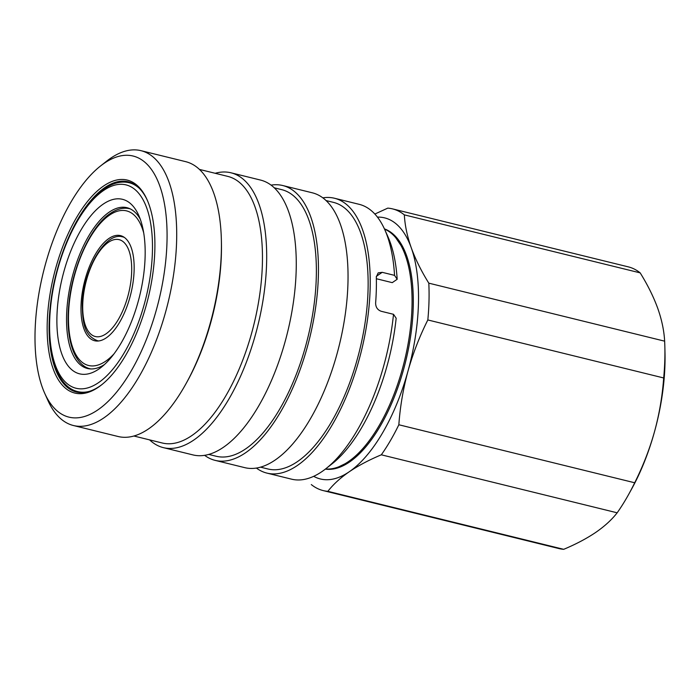 <?xml version="1.0" encoding="UTF-8"?>
<svg xmlns="http://www.w3.org/2000/svg" width="700" height="700" viewBox="0 0 700 700"><rect width="100%" height="100%" fill="white"/><g stroke="black" fill="none" stroke-linecap="round" stroke-linejoin="round"><path stroke-width="1.05" d="M325.526 468.983A123.83 54.749 -76.2 0 0 348.276 461.711A123.83 54.749 -76.2 0 0 409.115 337.776A123.83 54.749 -76.2 0 0 384.519 229.101M140.263 219.144A82.784 36.601 -76.2 0 0 126.971 207.699A82.784 36.601 -76.2 0 0 109.191 212.144A82.784 36.601 -76.2 0 0 68.093 297.859A82.784 36.601 -76.2 0 0 87.43 368.48A82.784 36.601 -76.2 0 0 104.51 364.507M129.15 208.609A82.784 36.601 103.8 0 1 129.701 208.635M103.197 204.129A89.862 39.734 103.8 0 1 138.722 215.329A89.862 39.734 103.8 0 1 139.615 296.065A89.862 39.734 103.8 0 1 101.377 367.176A89.862 39.734 103.8 0 1 98.875 369.023A89.862 39.734 103.8 0 1 56.936 316.706A89.862 39.734 103.8 0 1 103.197 204.129M376.355 278.731L392.254 282.642L397.18 279.274L394.537 275.363A141.514 62.571 -76.2 0 0 384.72 229.547A141.514 62.571 -76.2 0 0 359.161 204.321L334.512 198.258A141.514 62.571 103.8 0 1 367.57 318.99A141.514 62.571 103.8 0 1 297.316 465.517A141.514 62.571 103.8 0 1 266.919 473.104A141.514 62.571 103.8 0 1 256.392 468.064M266.919 473.104L291.576 479.168A141.514 62.571 -76.2 0 0 321.965 471.581A141.514 62.571 -76.2 0 0 325.911 468.676A141.514 62.571 -76.2 0 0 393.514 314.309L381.185 311.273C377.501 309.925 375.646 307.16 375.629 302.969A141.514 62.571 103.8 0 0 376.311 277.007L378.175 272.886L382.209 272.326L376.329 276.342M384.72 229.547L387.914 236.67A134.444 59.439 103.8 0 1 397.18 279.274M326.078 200.559L333.498 202.388A137.27 60.69 103.8 0 1 365.558 319.489A137.27 60.69 103.8 0 1 297.421 461.624A137.27 60.69 103.8 0 1 267.934 468.983L260.523 467.154M271.084 185.115A141.514 62.571 103.8 0 1 282.739 185.526A141.514 62.571 103.8 0 1 315.796 306.259A141.514 62.571 103.8 0 1 245.551 452.786A141.514 62.571 103.8 0 1 215.154 460.373A141.514 62.571 103.8 0 1 204.627 455.332M282.739 185.526L312.322 192.806A141.514 62.571 103.8 0 1 345.38 313.539A141.514 62.571 103.8 0 1 275.126 460.058A141.514 62.571 103.8 0 1 244.737 467.644L215.154 460.373M274.312 187.827L281.733 189.656A137.27 60.69 103.8 0 1 313.793 306.757A137.27 60.69 103.8 0 1 245.648 448.892A137.27 60.69 103.8 0 1 216.169 456.251L208.749 454.423M129.535 182.831A108.255 47.863 103.8 0 1 131.495 182.893M147.35 200.34A108.255 47.863 -76.2 0 0 128.117 181.755A108.255 47.863 -76.2 0 0 104.869 187.556A108.255 47.863 -76.2 0 0 51.126 299.644A108.255 47.863 -76.2 0 0 76.414 392.009A108.255 47.863 -76.2 0 0 99.671 386.199A108.255 47.863 -76.2 0 0 102.069 384.457M103.67 185.955A109.672 48.492 103.8 0 1 147.035 199.623A109.672 48.492 103.8 0 1 148.12 298.156A109.672 48.492 103.8 0 1 101.456 384.947A109.672 48.492 103.8 0 1 98.402 387.196A109.672 48.492 103.8 0 1 47.215 323.348A109.672 48.492 103.8 0 1 103.67 185.955M104.265 163.24A134.444 59.439 -76.2 0 0 100.52 165.987A134.444 59.439 -76.2 0 0 43.312 272.379A134.444 59.439 -76.2 0 0 44.651 393.164A134.444 59.439 -76.2 0 0 97.808 409.92A134.444 59.439 -76.2 0 0 167.002 241.5A134.444 59.439 -76.2 0 0 104.265 163.24M100.52 165.987L106.654 161.157A141.514 62.571 103.8 0 1 110.6 158.261A141.514 62.571 103.8 0 1 140.998 150.675A141.514 62.571 103.8 0 1 174.046 271.399A141.514 62.571 103.8 0 1 103.801 417.926A141.514 62.571 103.8 0 1 73.404 425.512A141.514 62.571 103.8 0 1 47.845 400.295L44.651 393.164M140.998 150.675L185.701 161.665A141.514 62.571 103.8 0 1 221.375 240.293A141.514 62.571 103.8 0 1 186.183 383.39A141.514 62.571 103.8 0 1 148.505 428.916A141.514 62.571 103.8 0 1 118.107 436.502L73.404 425.512M199.456 169.418L227.824 176.4A137.27 60.69 103.8 0 1 259.884 293.501A137.27 60.69 103.8 0 1 191.748 435.636A137.27 60.69 103.8 0 1 162.26 442.995L133.893 436.012M215.189 173.285A141.514 62.571 103.8 0 1 230.974 172.795A141.514 62.571 103.8 0 1 264.031 293.527A141.514 62.571 103.8 0 1 193.778 440.055A141.514 62.571 103.8 0 1 163.38 447.641A141.514 62.571 103.8 0 1 149.625 439.889M230.974 172.795L260.558 180.075A141.514 62.571 103.8 0 1 293.606 300.808A141.514 62.571 103.8 0 1 223.361 447.326A141.514 62.571 103.8 0 1 192.964 454.912L163.38 447.641M338.844 466.795L350.91 460.898L353.745 458.85M325.342 469.123A123.83 54.749 -76.2 0 0 349.51 462.017A123.83 54.749 -76.2 0 0 352.957 459.48A123.83 54.749 -76.2 0 0 405.65 361.489A123.83 54.749 -76.2 0 0 404.416 250.241A123.83 54.749 -76.2 0 0 384.422 228.882M404.845 251.213L395.71 237.676M106.269 337.846A54.127 23.931 -76.2 0 0 133.14 281.803A54.127 23.931 -76.2 0 0 120.496 235.62A54.127 23.931 -76.2 0 0 108.868 238.525A54.127 23.931 -76.2 0 0 81.996 294.569A54.127 23.931 -76.2 0 0 94.64 340.743A54.127 23.931 -76.2 0 0 106.269 337.846M123.025 236.591A54.127 23.931 -76.2 0 0 121.572 236.696M96.093 340.287A54.127 23.931 -76.2 0 0 97.335 341.058M90.282 368.918A82.784 36.601 103.8 0 1 89.784 368.69M311.308 484.575A145.058 64.129 -76.2 0 0 323.181 490.586L559.029 548.581A145.058 64.129 -76.2 0 0 563.71 549.325C575.951 544.189 586.644 538.545 595.779 532.376C604.678 526.225 611.809 519.697 617.164 512.803A145.058 64.129 -76.2 0 0 628.801 494.139L631.566 489.125A134.444 59.439 -76.2 0 0 654.517 431.672A134.444 59.439 -76.2 0 0 665 353.185L664.869 347.471A145.058 64.129 -76.2 0 0 664.641 341.162C664.072 330.715 661.78 319.769 657.746 308.332C653.572 296.852 647.719 285.031 640.185 272.877A145.058 64.129 -76.2 0 0 628.311 266.866L392.464 208.871A145.058 64.129 -76.2 0 0 387.774 208.127L374.859 214.043M628.801 494.139A145.058 64.129 -76.2 0 0 634.69 482.764C642.968 466.27 649.582 449.242 654.517 431.672C659.321 414.059 662.375 396.156 663.679 377.956A145.058 64.129 -76.2 0 0 664.869 347.471M640.185 272.877L404.338 214.874A145.058 64.129 -76.2 0 0 392.464 208.871M664.641 341.162L428.803 283.159A145.058 64.129 -76.2 0 1 427.831 319.953L663.679 377.956M404.338 214.874C404.906 225.321 407.199 236.267 411.233 247.704C415.406 259.184 421.26 271.005 428.803 283.159M634.69 482.764L398.842 424.76A145.058 64.129 -76.2 0 1 381.316 454.808L617.164 512.803M427.831 319.953C419.554 336.446 412.939 353.483 408.004 371.044C403.2 388.658 400.146 406.56 398.842 424.76M563.71 549.325L327.863 491.33A145.058 64.129 -76.2 0 1 323.181 490.586M381.316 454.808C368.996 459.988 358.312 465.64 349.256 471.756C340.287 477.96 333.165 484.479 327.863 491.33M313.688 476.324A134.444 59.439 -76.2 0 0 349.256 471.756A134.444 59.439 -76.2 0 0 408.004 371.044A134.444 59.439 -76.2 0 0 411.233 247.704A134.444 59.439 -76.2 0 0 377.44 217.105M79.931 392.56A108.255 47.863 103.8 0 1 78.164 391.711M221.375 240.293L221.419 242.585A137.27 60.69 103.8 0 1 187.285 381.386L186.183 383.39M322.849 197.846A141.514 62.571 103.8 0 1 334.512 198.258M394.537 275.363L382.209 272.326M393.514 314.309L396.165 318.229A134.444 59.439 103.8 0 1 332.045 463.846L325.911 468.676M89.329 391.379A107.555 47.556 103.8 0 1 77.814 391.624L81.891 392.621M101.85 191.713A107.555 47.556 103.8 0 1 106.085 188.51M103.547 190.496A104.72 46.305 -76.2 0 0 49.648 321.685A104.72 46.305 -76.2 0 0 98.516 382.655A104.72 46.305 -76.2 0 0 152.425 251.466A104.72 46.305 -76.2 0 0 103.547 190.496M90.834 368.944A82.434 36.444 103.8 0 1 90.344 368.839C74.095 365.234 65.485 338.599 68.74 305.428C71.89 267.82 90.457 226.31 110.346 213.421C117.075 208.854 123.532 207.287 129.719 208.74A82.434 36.444 103.8 0 1 130.2 208.871M143.71 232.899A79.599 35.192 -76.2 0 0 109.48 215.154A79.599 35.192 -76.2 0 0 68.504 314.869A79.599 35.192 -76.2 0 0 105.656 361.217A79.599 35.192 -76.2 0 0 113.951 353.929M124.075 237.23L123.034 236.976A53.419 23.616 103.8 0 1 124.25 237.352M131.679 271.364A49.884 22.059 -76.2 0 0 108.395 242.322A49.884 22.059 -76.2 0 0 82.723 304.815A49.884 22.059 -76.2 0 0 105.998 333.856A49.884 22.059 -76.2 0 0 131.679 271.364M98.77 340.953A53.419 23.616 103.8 0 1 97.519 340.725C84.245 335.536 82.67 322.752 82.267 305.48C82.6 270.926 105.166 230.877 123.034 236.976M77.814 391.624C57.356 387.012 46.322 353.797 49.822 311.99C53.27 262.15 77.971 205.87 104.422 188.773C113.032 182.91 121.284 180.898 129.185 182.744A107.555 47.556 103.8 0 1 139.274 188.3M90.799 368.944L90.344 368.839M98.551 340.979L97.519 340.725M130.165 208.854L129.719 208.74M133.254 183.741L129.185 182.744"/></g></svg>
